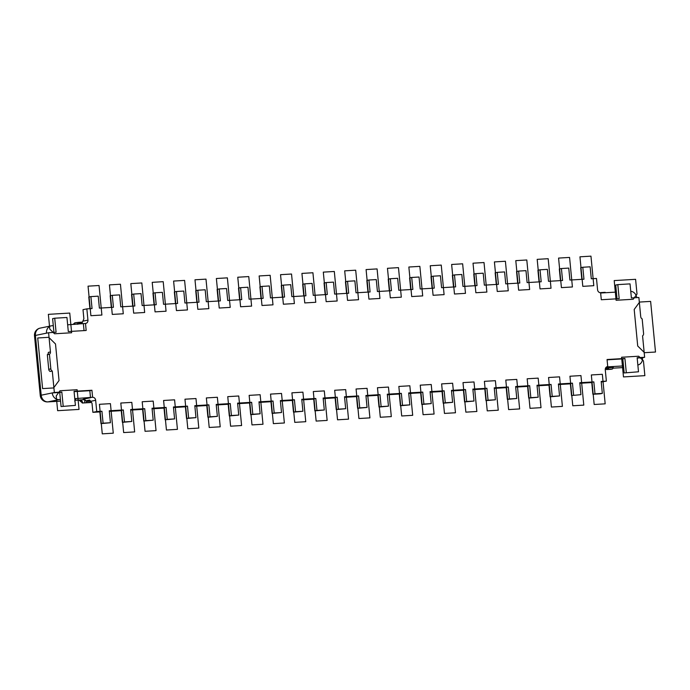 <?xml version="1.0" encoding="UTF-8"?>
<svg xmlns="http://www.w3.org/2000/svg" width="690" height="690" viewBox="0 0 690 690"><rect width="100%" height="100%" fill="white"/><g stroke="black" fill="none" stroke-linecap="round" stroke-linejoin="round"><path stroke-width="1.03" d="M606.579 366.925L623.501 365.916L624.174 372.954L638.5 371.789L637.146 357.722L644.633 357.273L642.571 335.832A2.475 2.139 -101.6 0 0 643.58 333.529L642.166 318.875A2.475 2.139 78.4 0 1 640.734 316.727L638.88 297.502L631.393 297.951L630.039 283.883L617.817 284.616L619.172 298.675L601.301 299.745L600.619 292.715A3.183 2.751 78.4 0 1 597.566 289.714L596.488 278.458L591.287 278.769L590.14 266.814L582.809 267.254L583.956 279.209L569.906 280.045L568.75 268.091L561.418 268.531L562.574 280.485L548.516 281.322L547.368 269.367L540.029 269.807L541.184 281.762L527.125 282.598L525.978 270.644L518.647 271.084L519.794 283.038L505.744 283.875L504.588 271.92L497.257 272.36L498.413 284.315L484.354 285.151L483.207 273.197L475.867 273.637L477.023 285.591L462.964 286.428L461.817 274.473L454.486 274.913L455.633 286.868L441.583 287.704L440.427 275.75L433.096 276.19L434.243 288.144L420.193 288.981L419.046 277.026L411.706 277.458L412.862 289.421L398.803 290.257L397.656 278.303L390.324 278.734L391.471 290.697L377.421 291.534L376.266 279.579L368.934 280.011L370.082 291.965L356.031 292.81L354.876 280.856L347.544 281.287L348.7 293.241L334.641 294.087L333.494 282.132L326.163 282.564L327.31 294.518L313.26 295.363L312.104 283.409L304.773 283.84L305.92 295.794L291.87 296.64L290.714 284.677L283.383 285.117L284.539 297.071L270.48 297.907L269.333 285.953L262.002 286.393L263.149 298.347L249.099 299.184L247.943 287.23L240.612 287.67L241.759 299.624L227.709 300.461L226.553 288.506L219.222 288.946L220.377 300.9L206.319 301.737L205.172 289.783L197.84 290.223L198.987 302.177L184.937 303.014L183.782 291.059L176.45 291.499L177.597 303.453L163.547 304.29L162.392 292.336L155.06 292.776L156.216 304.73L142.157 305.567L141.01 293.612L133.679 294.052L134.826 306.006L120.767 306.843L119.62 294.889L112.289 295.329L113.436 307.283L99.386 308.12L98.23 296.165L90.899 296.605L92.055 308.559L86.854 308.87L87.941 320.117A3.183 2.751 78.4 0 1 85.836 323.403A3.183 2.751 78.4 0 1 85.5 323.446L67.654 324.818M638.5 371.789L624.174 372.954M601.232 382.001L606.372 381.13L605.285 369.883A3.183 2.751 78.4 0 1 607.398 366.597A3.183 2.751 78.4 0 1 607.735 366.554L607.053 359.516L624.924 358.455L626.287 372.514M606.372 381.13L601.18 381.441L602.327 393.395L600.222 393.835L592.891 394.266L591.735 382.312L593.84 381.88L594.996 393.835L602.327 393.395M593.84 381.88L579.79 382.717L580.937 394.671L571.501 395.543L580.937 394.671M74.762 398.656L92.607 397.285A3.183 2.751 78.4 0 1 95.66 400.286L96.747 411.542L101.939 411.231L103.086 423.186L110.417 422.746L109.27 410.791L123.329 409.955L124.476 421.909L131.807 421.469L130.66 409.515L144.71 408.678L145.866 420.633L153.197 420.193L152.042 408.238L166.1 407.402L167.247 419.356L174.587 418.916L173.432 406.962L187.49 406.125L188.637 418.08L195.969 417.64L194.822 405.686L208.872 404.849L210.027 416.803L217.359 416.363L216.203 404.409L230.262 403.572L231.409 415.527L238.749 415.087L237.593 403.132L251.652 402.296L252.799 414.25L260.13 413.81L258.983 401.856L273.033 401.019L274.189 412.974L281.52 412.542L280.364 400.579L294.423 399.743L295.57 411.697L302.91 411.266L301.754 399.303L315.813 398.466L316.96 410.421L324.291 409.989L323.144 398.035L337.194 397.19L338.35 409.144L345.681 408.713L344.526 396.759L358.584 395.913L359.731 407.868L367.071 407.436L365.916 395.482L379.974 394.637L381.122 406.591L388.453 406.16L387.306 394.206L401.356 393.36L402.512 405.323L409.843 404.883L408.696 392.929L422.746 392.093L423.893 404.047L431.233 403.607L430.077 391.653L444.136 390.816L445.283 402.77L452.614 402.33L451.467 390.376L465.517 389.54L466.673 401.494L474.004 401.054L472.857 389.1L486.907 388.263L488.063 400.217L495.394 399.777L494.238 387.823L508.297 386.987L509.444 398.941L516.775 398.501L515.628 386.547L529.678 385.71L530.834 397.664L538.166 397.224L537.018 385.27L551.068 384.434L552.224 396.388L559.556 395.948L558.4 383.994L572.459 383.157L573.606 395.111M92.607 397.285L91.925 390.255L74.054 391.325L75.408 405.384L61.082 406.548L59.728 392.481L61.833 392.049L54.346 392.498L52.285 371.048A2.475 2.139 -101.6 0 1 50.844 368.9L49.439 354.246A2.475 2.139 78.4 0 0 50.448 351.943L48.593 332.727L56.08 332.278L54.726 318.211L66.947 317.486L68.301 331.545L86.172 330.484L85.5 323.446M61.082 406.548L75.408 405.384M63.187 406.117L61.833 392.049M582.809 267.254L580.704 267.686L581.825 279.338M77.979 324.205A3.183 2.751 -101.6 0 0 78.315 323.489L82.179 322.696L83.878 318.806L82.998 309.663L86.854 308.87M594.996 393.835L592.891 394.266M74.08 391.627L89.821 390.687L90.502 397.725L83.136 399.234A3.183 2.751 -101.6 0 1 85.767 400.847L89.622 400.053L92.003 403.193L92.883 412.335L99.86 411.921M109.322 411.352L121.242 410.645M130.712 410.076L142.632 409.368M152.102 408.799L164.022 408.092M173.483 407.523L185.403 406.815M194.873 406.246L206.793 405.539M216.263 404.97L228.183 404.262M237.645 403.693L249.564 402.986M259.035 402.417L270.954 401.709M280.425 401.14L292.344 400.433M301.806 399.872L313.726 399.156M323.196 398.596L335.116 397.88M344.586 397.319L356.506 396.603M365.967 396.043L377.887 395.327M387.357 394.766L399.277 394.05M408.747 393.49L420.667 392.774M430.129 392.213L442.048 391.497M451.519 390.937L463.439 390.221M472.909 389.66L484.829 388.944M494.29 388.384L506.219 387.677M515.68 387.107L527.6 386.4M537.07 385.831L548.99 385.123M558.46 384.554L570.38 383.847M579.841 383.278L591.761 382.571M92.883 412.335L96.747 411.542M101.939 411.231L99.834 411.663L100.981 423.617L103.086 423.186M123.329 409.955L121.216 410.386L122.371 422.34L124.476 421.909M144.71 408.678L142.606 409.11L143.762 421.064L145.866 420.633M166.1 407.402L163.996 407.833L165.143 419.787L167.247 419.356M187.49 406.125L185.377 406.557L186.533 418.511L188.637 418.08M208.872 404.849L206.767 405.28L207.923 417.234L210.027 416.803M230.262 403.572L228.157 404.004L229.304 415.958L231.409 415.527M251.652 402.296L249.547 402.727L250.694 414.681L252.799 414.25M273.033 401.019L270.929 401.451L272.084 413.405L274.189 412.974M294.423 399.743L292.319 400.174L293.466 412.137L295.57 411.697M315.813 398.466L313.709 398.906L314.856 410.861L316.96 410.421M337.194 397.19L335.09 397.63L336.246 409.584L338.35 409.144M358.584 395.913L356.48 396.353L357.627 408.308L359.731 407.868M379.974 394.637L377.87 395.077L379.017 407.031L381.122 406.591M401.356 393.36L399.251 393.8L400.407 405.755L402.512 405.323M422.746 392.093L420.641 392.524L421.788 404.478L423.893 404.047M444.136 390.816L442.031 391.247L443.178 403.202L445.283 402.77M465.517 389.54L463.413 389.971L464.568 401.925L466.673 401.494M486.907 388.263L484.803 388.694L485.95 400.649L488.063 400.217M508.297 386.987L506.193 387.418L507.34 399.372L509.444 398.941M529.678 385.71L527.574 386.141L528.73 398.096L530.834 397.664M551.068 384.434L548.964 384.865L550.111 396.819L552.224 396.388M572.459 383.157L570.354 383.588L571.501 395.543M607.735 366.554L607.071 366.692M613.194 367.485L607.692 367.813L605.587 368.244L606.001 368.874A0.707 0.612 78.4 0 0 606.683 369.538L608.088 369.254A1.415 0.707 -93.4 0 0 608.649 367.701M644.633 357.273L642.528 357.713A7.081 6.107 -101.6 0 1 637.853 365.01M630.755 291.275A7.081 6.107 -101.6 0 1 636.741 297.632M600.654 293.017L616.394 292.077L617.041 298.805M84.042 330.605L83.387 323.877M54.726 318.211L52.621 318.642L53.294 325.68L51.923 325.758A7.081 6.107 -101.6 0 0 51.172 325.861L40.115 328.13A7.081 6.107 78.4 0 0 35.431 335.435L41.193 395.206L54.346 392.498M53.294 325.68L53.941 332.407M51.172 325.861A7.081 6.107 -101.6 0 0 46.489 333.158L48.593 332.727M52.285 371.048L50.18 371.479A2.475 2.139 78.4 0 1 48.74 369.331L47.334 354.677L49.439 354.246M60.41 399.519L59.029 399.596A7.081 6.107 -101.6 0 1 52.242 392.929L59.728 392.481M84.646 399.639L84.818 402.831L82.507 402.995L91.52 402.46M82.679 402.96A3.183 2.751 78.4 0 0 79.626 399.959L84.516 399.665M74.848 399.553L75.452 399.57M89.821 390.687L91.925 390.255M90.649 401.149L86.595 401.39L88.191 400.7L85.767 400.847M84.818 402.831L91.356 402.21M79.316 400.019L75.495 400.252L79.445 399.993A7.081 3.554 -93.4 0 1 79.195 400.028A7.081 3.554 -93.4 0 1 78.936 400.028L82.507 402.995A3.183 2.751 -101.6 0 0 79.445 399.993L79.626 399.959M72.873 324.507L74.96 322.791L78.677 322.342L79.109 323.325M82.567 322.109L78.677 322.342M77.099 322.661L77.254 324.248M74.744 324.395A3.183 2.751 78.4 0 0 74.96 322.791M86.595 401.39L86.397 402.512M50.448 351.943L48.334 352.383A2.475 2.139 -101.6 0 1 47.334 354.677M617.817 284.616L615.713 285.048L616.394 292.077M642.528 357.713L637.181 358.032M623.501 365.916L622.82 358.886L607.088 359.826M624.924 358.455L622.82 358.886M110.417 422.746L100.981 423.617M90.899 296.605L88.794 297.036L89.916 308.689M131.807 421.469L122.371 422.34M112.289 295.329L110.184 295.76L111.306 307.412M153.197 420.193L143.762 421.064M133.679 294.052L131.566 294.483L132.687 306.136M174.587 418.916L165.143 419.787M155.06 292.776L152.956 293.207L154.077 304.859M195.969 417.64L186.533 418.511M176.45 291.499L174.346 291.93L175.467 303.583M217.359 416.363L207.923 417.234M197.84 290.223L195.727 290.654L196.857 302.306M238.749 415.087L229.304 415.958M219.222 288.946L217.117 289.377L218.238 301.03M260.13 413.81L250.694 414.681M240.612 287.67L238.507 288.101L239.628 299.753M281.52 412.542L272.084 413.405M262.002 286.393L259.897 286.824L261.018 298.477M302.91 411.266L293.466 412.137M283.383 285.117L281.279 285.548L282.4 297.2M324.291 409.989L314.856 410.861M304.773 283.84L302.669 284.271L303.79 295.924M345.681 408.713L336.246 409.584M326.163 282.564L324.059 283.004L325.18 294.647M367.071 407.436L357.627 408.308M347.544 281.287L345.44 281.727L346.561 293.371M388.453 406.16L379.017 407.031M368.934 280.011L366.83 280.451L367.951 292.094M409.843 404.883L400.407 405.755M390.324 278.734L388.22 279.174L389.341 290.818M431.233 403.607L421.788 404.478M411.706 277.458L409.601 277.897L410.723 289.541M452.614 402.33L443.178 403.202M433.096 276.19L430.991 276.621L432.113 288.265M474.004 401.054L464.568 401.925M454.486 274.913L452.381 275.345L453.502 286.988M495.394 399.777L485.95 400.649M475.867 273.637L473.763 274.068L474.884 285.712M516.775 398.501L507.34 399.372M497.257 272.36L495.153 272.791L496.274 284.444M538.166 397.224L528.73 398.096M518.647 271.084L516.543 271.515L517.664 283.167M559.556 395.948L550.111 396.819M540.029 269.807L537.924 270.238L539.045 281.891M561.418 268.531L559.314 268.962L560.435 280.614M42.599 388.599L53.604 387.944L59.038 380.544L55.511 343.982L48.723 337.315L37.726 337.971L42.599 388.599M57.632 410.688L79.022 409.412L77.125 389.721L60.021 390.747L56.218 395.922L57.632 410.688M49.784 329.113L54.536 333.779L71.639 332.761L69.75 313.07L48.36 314.347L49.784 329.113M102.275 433.846L113.272 433.182L110.426 403.65L99.429 404.305L102.275 433.846M90.899 315.701L101.896 315.045L99.05 285.505L88.053 286.16L90.899 315.701M123.657 432.57L134.654 431.914L131.816 402.373L120.81 403.029L123.657 432.57M112.28 314.424L123.286 313.769L120.439 284.228L109.443 284.884L112.28 314.424M145.047 431.293L156.043 430.638L153.197 401.097L142.2 401.753L145.047 431.293M133.67 313.148L144.667 312.492L141.821 282.952L130.824 283.616L133.67 313.148M166.437 430.017L177.434 429.361L174.587 399.821L163.59 400.476L166.437 430.017M155.06 311.871L166.057 311.216L163.211 281.675L152.214 282.339L155.06 311.871M187.818 428.74L198.815 428.085L195.977 398.544L184.972 399.2L187.818 428.74M176.442 310.595L187.447 309.939L184.601 280.407L173.604 281.063L176.442 310.595M209.208 427.464L220.205 426.808L217.359 397.268L206.362 397.923L209.208 427.464M197.832 309.318L208.829 308.663L205.991 279.131L194.985 279.786L197.832 309.318M230.598 426.187L241.595 425.532L238.749 395.991L227.752 396.647L230.598 426.187M219.222 308.042L230.219 307.386L227.372 277.854L216.375 278.51L219.222 308.042M251.979 424.911L262.985 424.255L260.139 394.714L249.142 395.37L251.979 424.911M240.603 306.765L251.609 306.11L248.762 276.578L237.765 277.233L240.603 306.765M519.63 408.937L516.784 379.405L505.787 380.061L508.625 409.593L519.63 408.937M498.24 410.214L495.394 380.682L484.397 381.337L487.243 410.869L498.24 410.214M476.85 411.49L474.013 381.958L463.007 382.614L465.854 412.146L476.85 411.49M455.469 412.767L452.623 383.235L441.626 383.89L444.464 413.422L455.469 412.767M434.079 414.043L431.233 384.511L420.236 385.167L423.082 414.699L434.079 414.043M412.689 415.32L409.851 385.788L398.846 386.443L401.692 415.975L412.689 415.32M391.308 416.596L388.461 387.064L377.464 387.72L380.302 417.252L391.308 416.596M369.918 417.873L367.071 388.341L356.075 388.996L358.921 418.528L369.918 417.873M348.528 419.149L345.69 389.617L334.685 390.273L337.531 419.805L348.528 419.149M327.146 420.426L324.3 390.894L313.303 391.549L316.141 421.081L327.146 420.426M305.756 421.702L302.91 392.162L291.913 392.826L294.759 422.358L305.756 421.702M284.366 422.979L281.52 393.438L270.523 394.102L273.369 423.634L284.366 422.979M261.993 305.489L272.99 304.833L270.152 275.301L259.147 275.957L261.993 305.489M644.865 375.653L643.442 360.887L638.698 356.221L621.587 357.239L623.484 376.93L644.865 375.653M655.5 352.029L650.627 301.401L639.621 302.056L634.196 309.456L637.715 346.018L644.503 352.685L655.5 352.029M283.383 304.212L294.38 303.557L291.534 274.025L280.537 274.68L283.383 304.212M304.764 302.936L315.77 302.28L312.924 272.748L301.927 273.404L304.764 302.936M326.154 301.659L337.151 301.004L334.314 271.472L323.308 272.127L326.154 301.659M633.213 299.253L637.017 294.078L635.593 279.312L614.204 280.589L616.101 300.279L633.213 299.253M508.254 290.801L505.408 261.26L494.411 261.915L497.249 291.456L508.254 290.801M486.864 292.077L484.018 262.536L473.021 263.192L475.867 292.733L486.864 292.077M465.474 293.353L462.636 263.813L451.631 264.468L454.477 294.009L465.474 293.353M444.093 294.63L441.246 265.089L430.25 265.745L433.087 295.286L444.093 294.63M422.703 295.898L419.856 266.366L408.86 267.021L411.706 296.562L422.703 295.898M401.313 297.174L398.475 267.642L387.47 268.298L390.316 297.839L401.313 297.174M379.931 298.451L377.085 268.919L366.088 269.574L368.926 299.106L379.931 298.451M358.541 299.727L355.695 270.195L344.698 270.851L347.544 300.383L358.541 299.727M605.173 403.84L602.336 374.299L591.33 374.955L594.176 404.495L605.173 403.84M583.792 405.116L580.946 375.576L569.949 376.231L572.786 405.772L583.792 405.116M562.402 406.384L559.556 376.852L548.559 377.508L551.405 407.048L562.402 406.384M541.012 407.661L538.174 378.129L527.169 378.784L530.015 408.325L541.012 407.661M593.797 285.695L590.959 256.154L579.954 256.818L582.8 286.35L593.797 285.695M572.415 286.971L569.569 257.43L558.572 258.086L561.418 287.627L572.415 286.971M551.025 288.248L548.179 258.707L537.182 259.362L540.029 288.903L551.025 288.248M529.635 289.524L526.798 259.983L515.792 260.639L518.639 290.18L529.635 289.524M623.657 367.546L613.229 368.167L623.657 367.529M83.033 321.135L87.941 320.117M46.489 333.158L35.431 335.435A7.081 0.44 174.5 0 0 34.5 335.745A7.081 7.081 0 0 1 40.115 328.13M40.253 395.517A7.081 0.44 -5.5 0 1 41.193 395.206A7.081 6.107 78.4 0 0 47.981 401.873A7.081 3.554 86.6 0 1 47.722 401.908A7.081 7.081 0 0 1 40.253 395.517L34.5 335.745M59.029 399.596L47.981 401.873L60.556 401.123M95.66 400.286L90.752 401.295M86.871 400.976L90.347 400.769M74.787 322.825A3.183 2.751 -101.6 0 1 74.58 324.404M75.193 399.527A1.415 0.707 86.6 0 1 74.969 400.812M612.927 367.451A1.415 0.707 86.6 0 1 612.366 368.995L608.088 369.254A0.707 0.612 78.4 0 1 607.407 368.589L607.692 367.813M612.444 368.986A0.707 0.612 -101.6 0 1 612.366 368.995L610.961 369.288A1.415 0.707 86.6 0 1 610.909 369.297A1.415 0.707 86.6 0 1 610.857 369.297M606.683 369.538L610.961 369.288A0.707 0.612 -101.6 0 0 611.038 369.279L606.631 369.547A1.415 0.707 -93.4 0 0 606.683 369.538M606.001 368.874L607.407 368.589M611.107 369.254A0.707 0.612 -101.6 0 1 611.038 369.279L612.435 368.986L613.281 367.451M606.355 369.461A1.415 0.707 -93.4 0 0 606.631 369.547L605.492 368.279M48.74 369.331L50.844 368.9M600.809 292.595L604.983 292.344A1.415 0.707 86.6 0 1 605.044 292.336A1.415 0.707 86.6 0 1 605.561 292.724M600.559 292.629L600.628 292.612A0.707 0.612 -101.6 0 1 600.705 292.603A1.415 0.707 -93.4 0 1 600.757 292.595L605.837 292.707M601.283 292.983A1.415 0.707 -93.4 0 0 600.757 292.595L600.628 292.612A0.707 0.612 -101.6 0 0 600.404 292.715M91.529 402.477L82.248 403.029M60.565 401.14L47.722 401.908M75.546 399.536L74.701 401.071M68.094 324.792L67.62 324.464"/></g></svg>

